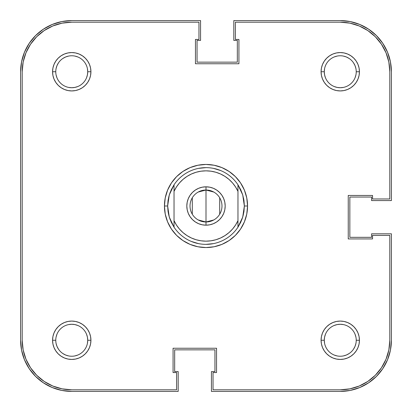 <?xml version="1.0" encoding="UTF-8"?>
<svg xmlns="http://www.w3.org/2000/svg" width="412" height="412" viewBox="0 0 412 412"><rect width="100%" height="100%" fill="white"/><g stroke="black" fill="none" stroke-linecap="round" stroke-linejoin="round"><path stroke-width="0.62" d="M334.137 86.51L337.14 87.421L340.255 87.725L343.371 87.421M355.02 77.863L355.932 74.86L355.02 77.863M356.236 71.76L359.434 71.745A19.179 19.179 0 0 1 340.255 90.923A19.179 19.179 0 0 1 321.077 71.745L324.275 71.745A15.98 15.98 0 0 0 340.255 87.725A15.98 15.98 0 0 0 356.236 71.745A15.98 15.98 0 0 1 340.255 87.725A15.98 15.98 0 0 1 324.275 71.745A15.98 15.98 0 0 1 340.255 55.764A15.98 15.98 0 0 1 356.236 71.745L356.236 71.76M355.932 68.629L355.02 65.626L355.932 68.629M349.134 58.458L346.374 56.98L343.371 56.068L346.374 56.98L349.134 58.458M337.14 56.068L334.137 56.98L337.14 56.068M324.579 68.629L324.275 71.745L321.077 71.745L321.442 75.489L322.534 79.083L324.306 82.4L326.695 85.305L329.6 87.694L332.917 89.466L336.511 90.558L340.255 90.923L343.999 90.558L347.594 89.466L350.911 87.694L353.815 85.305L356.2 82.4L357.977 79.083L359.068 75.489L359.434 71.745L359.068 68.001L357.977 64.406L356.2 61.089L353.815 58.185L350.911 55.8L347.594 54.024L343.999 52.932L340.255 52.566L336.511 52.932L332.917 54.024L329.6 55.8L326.695 58.185L324.306 61.089L322.534 64.406L321.442 68.001L321.077 71.745A19.179 19.179 0 0 1 340.255 52.566A19.179 19.179 0 0 1 359.434 71.745L356.236 71.745A15.98 15.98 0 0 0 340.255 55.764A15.98 15.98 0 0 0 324.275 71.745L324.579 74.86L325.49 77.863M55.764 71.745L55.764 71.745A15.98 15.98 0 0 0 71.745 87.725A15.98 15.98 0 0 0 87.725 71.745L90.923 71.745A19.179 19.179 0 0 1 71.745 90.923A19.179 19.179 0 0 1 52.566 71.745L55.764 71.729A15.98 15.98 0 0 1 71.745 55.764A15.98 15.98 0 0 1 87.725 71.745A15.98 15.98 0 0 1 71.745 87.725A15.98 15.98 0 0 1 55.764 71.745L52.566 71.745L52.932 75.489L54.024 79.083L55.8 82.4L58.185 85.305L61.089 87.694L64.406 89.466L68.001 90.558L71.745 90.923L75.489 90.558L79.083 89.466L82.4 87.694L85.305 85.305L87.694 82.4L89.466 79.083L90.558 75.489L90.923 71.745L90.558 68.001L89.466 64.406L87.694 61.089L85.305 58.185L82.4 55.8L79.083 54.024L75.489 52.932L71.745 52.566L68.001 52.932L64.406 54.024L61.089 55.8L58.185 58.185L55.8 61.089L54.024 64.406L52.932 68.001L52.566 71.745A19.179 19.179 0 0 1 71.745 52.566A19.179 19.179 0 0 1 90.923 71.745L87.725 71.745A15.98 15.98 0 0 0 71.745 55.764A15.98 15.98 0 0 0 55.764 71.745M56.068 74.86L56.98 77.863L56.068 74.86M68.629 87.421L71.745 87.725L74.86 87.421L77.863 86.51M86.51 77.863L87.421 74.86L87.725 71.745L87.421 68.629M77.863 56.98L74.86 56.068L77.863 56.98M68.629 56.068L65.626 56.98L68.629 56.068M58.458 62.866L56.98 65.626L56.068 68.629L56.98 65.626L58.458 62.866M55.764 340.255L55.764 340.271A15.98 15.98 0 0 0 71.745 356.236A15.98 15.98 0 0 0 87.725 340.255L90.923 340.255A19.179 19.179 0 0 1 71.745 359.434A19.179 19.179 0 0 1 52.566 340.255L55.764 340.255A15.98 15.98 0 0 1 71.745 324.275A15.98 15.98 0 0 1 87.725 340.255A15.98 15.98 0 0 1 71.745 356.236A15.98 15.98 0 0 1 55.764 340.255L52.566 340.255L52.932 343.999L54.024 347.594L55.8 350.911L58.185 353.815L61.089 356.2L64.406 357.977L68.001 359.068L71.745 359.434L75.489 359.068L79.083 357.977L82.4 356.2L85.305 353.815L87.694 350.911L89.466 347.594L90.558 343.999L90.923 340.255L90.558 336.511L89.466 332.917L87.694 329.6L85.305 326.695L82.4 324.306L79.083 322.534L75.489 321.442L71.745 321.077L68.001 321.442L64.406 322.534L61.089 324.306L58.185 326.695L55.8 329.6L54.024 332.917L52.932 336.511L52.566 340.255A19.179 19.179 0 0 1 71.745 321.077A19.179 19.179 0 0 1 90.923 340.255L87.725 340.255A15.98 15.98 0 0 0 71.745 324.275A15.98 15.98 0 0 0 55.764 340.255M56.068 343.371L56.98 346.374L56.068 343.371M62.866 353.542L65.626 355.02L68.629 355.932L65.626 355.02L62.866 353.542M74.86 355.932L77.863 355.02L74.86 355.932M87.421 343.371L87.725 340.255L87.421 337.14L86.51 334.137M77.863 325.49L74.86 324.579L71.745 324.275L68.629 324.579M56.98 334.137L56.068 337.14L56.98 334.137M334.137 355.02L337.14 355.932L334.137 355.02M343.371 355.932L346.374 355.02L343.371 355.932M353.542 349.134L355.02 346.374L355.932 343.371L355.02 346.374L353.542 349.134M356.236 340.271L359.434 340.255A19.179 19.179 0 0 1 340.255 359.434A19.179 19.179 0 0 1 321.077 340.255L324.275 340.255A15.98 15.98 0 0 0 340.255 356.236A15.98 15.98 0 0 0 356.236 340.255A15.98 15.98 0 0 1 340.255 356.236A15.98 15.98 0 0 1 324.275 340.255A15.98 15.98 0 0 1 340.255 324.275A15.98 15.98 0 0 1 356.236 340.255L356.236 340.271A15.98 15.98 0 0 0 340.255 324.275A15.98 15.98 0 0 0 324.275 340.255L321.077 340.255L321.442 343.999L322.534 347.594L324.306 350.911L326.695 353.815L329.6 356.2L332.917 357.977L336.511 359.068L340.255 359.434L343.999 359.068L347.594 357.977L350.911 356.2L353.815 353.815L356.2 350.911L357.977 347.594L359.068 343.999L359.434 340.255L359.068 336.511L357.977 332.917L356.2 329.6L353.815 326.695L350.911 324.306L347.594 322.534L343.999 321.442L340.255 321.077L336.511 321.442L332.917 322.534L329.6 324.306L326.695 326.695L324.306 329.6L322.534 332.917L321.442 336.511L321.077 340.255A19.179 19.179 0 0 1 340.255 321.077A19.179 19.179 0 0 1 359.434 340.255L356.236 340.255M355.932 337.14L355.02 334.137L355.932 337.14M343.371 324.579L340.255 324.275L337.14 324.579L334.137 325.49M325.49 334.137L324.579 337.14L324.275 340.255L324.579 343.371M20.6 340.255L20.6 71.745A51.145 51.145 0 0 1 71.745 20.6L61.769 21.584L52.175 24.493L43.332 29.221L35.581 35.581L29.221 43.332L24.493 52.175L21.584 61.769L20.6 71.745L20.6 340.255L21.584 350.231L24.493 359.825L29.221 368.668L35.581 376.419L43.332 382.779L52.175 387.507L61.769 390.416L71.745 391.4A51.145 51.145 0 0 1 20.6 340.255L21.584 350.231L24.493 359.825L29.221 368.668L35.581 376.419L43.332 382.779L52.175 387.507L61.769 390.416M71.745 391.4L178.19 391.4L178.19 371.583L174.673 371.583L174.673 349.845L214.951 349.845L174.673 349.845L174.673 371.583L178.19 371.583L178.19 391.4L71.745 391.4M214.951 371.583L214.951 349.845L214.951 371.583L211.433 371.583L214.951 371.583M340.255 391.4L211.433 391.4L211.433 371.583L211.433 391.4L340.255 391.4L350.231 390.416L359.825 387.507L368.668 382.779L376.419 376.419L382.779 368.668L387.507 359.825L390.416 350.231L391.4 340.255A51.145 51.145 0 0 1 340.255 391.4L350.231 390.416L359.825 387.507L368.668 382.779L376.419 376.419L382.779 368.668L387.507 359.825L390.416 350.231M391.4 233.81L391.4 340.255L391.4 233.81L371.583 233.81L371.583 237.327L349.845 237.327L349.845 197.049L349.845 237.327L371.583 237.327L371.583 233.81L391.4 233.81M371.583 197.049L349.845 197.049L371.583 197.049L371.583 200.567L371.583 197.049M391.4 200.567L371.583 200.567L391.4 200.567L391.4 71.745L391.4 200.567M340.255 20.6A51.145 51.145 0 0 1 391.4 71.745L390.416 61.769L387.507 52.175L382.779 43.332L376.419 35.581L368.668 29.221L359.825 24.493L350.231 21.584L340.255 20.6L233.81 20.6L340.255 20.6M233.81 20.6L233.81 40.417L237.327 40.417L237.327 62.155L197.049 62.155L237.327 62.155L237.327 40.417L233.81 40.417L233.81 20.6M197.049 40.417L197.049 62.155L197.049 40.417L200.567 40.417L197.049 40.417M200.567 20.6L200.567 40.417L200.567 20.6L71.745 20.6L200.567 20.6M391.4 71.745L390.416 61.769L387.507 52.175L382.779 43.332L376.419 35.581L368.668 29.221L359.825 24.493L350.231 21.584M71.745 20.6L61.769 21.584L52.175 24.493L43.332 29.221L35.581 35.581L29.221 43.332L24.493 52.175L21.584 61.769M168.379 213.483L167.643 206A38.357 38.357 0 0 0 167.643 206.005A38.357 38.357 0 0 1 167.643 205.995L164.445 206L167.643 206L169.275 194.928A38.357 38.357 0 0 1 169.275 194.922A38.357 38.357 0 0 0 169.275 194.928L174.034 184.797A38.357 38.357 0 0 1 237.966 184.797L242.725 194.928A38.357 38.357 0 0 1 242.725 194.928A38.357 38.357 0 0 0 242.725 194.922L244.357 206L247.555 206A41.555 41.555 0 0 1 206 247.555A41.555 41.555 0 0 1 164.445 206L165.243 214.106L167.607 221.903L171.449 229.087L176.614 235.386L182.913 240.551L190.097 244.393L197.894 246.757L206 247.555L214.106 246.757L221.903 244.393L229.087 240.551L235.386 235.386L240.551 229.087L244.393 221.903L246.757 214.106L247.555 206L246.757 197.894L244.393 190.097L240.551 182.913L235.386 176.614L229.087 171.449L221.903 167.607L214.106 165.243L206 164.445L197.894 165.243L190.097 167.607L182.913 171.449L176.614 176.614L171.449 182.913L167.607 190.097L165.243 197.894L164.445 206A41.555 41.555 0 0 1 206 164.445A41.555 41.555 0 0 1 247.555 206L244.357 206A38.357 38.357 0 0 1 244.357 206.005A38.357 38.357 0 0 0 244.357 205.995L242.725 217.073A38.357 38.357 0 0 0 242.725 217.073A38.357 38.357 0 0 1 242.725 217.078L237.966 227.203A38.357 38.357 0 0 1 174.034 227.203L169.275 217.073A38.357 38.357 0 0 0 169.275 217.078A38.357 38.357 0 0 1 169.275 217.073L167.643 206L168.05 211.598A38.357 38.357 0 0 0 168.055 211.603A38.357 38.357 0 0 1 168.05 211.593L169.275 217.073L171.284 222.315A38.357 38.357 0 0 1 171.279 222.305A38.357 38.357 0 0 0 171.289 222.32L174.034 227.203L174.034 191.353L176.439 186.955L179.447 182.949L182.995 179.405L187.007 176.408L191.41 174.008L196.107 172.257L200.999 171.196L206 170.836L211.001 171.196L215.893 172.257L220.59 174.008L224.993 176.408L229.005 179.405L232.553 182.949L235.561 186.955L237.966 191.353L237.966 220.647L235.561 225.045L232.553 229.051L229.005 232.595L224.993 235.592L220.59 237.992L215.893 239.743L211.001 240.804L206 241.164L200.999 240.804L196.107 239.743L191.41 237.992L187.007 235.592L182.995 232.595L179.447 229.051L176.439 225.045L174.034 220.647L174.034 191.353A35.164 35.164 0 0 1 237.966 191.353L237.966 184.797L237.966 191.353L237.966 184.797L240.716 189.685A38.357 38.357 0 0 1 240.721 189.695A38.357 38.357 0 0 0 240.711 189.68L242.725 194.928L243.95 200.402A38.357 38.357 0 0 0 243.945 200.397A38.357 38.357 0 0 1 243.95 200.407L244.357 206L243.95 211.598A38.357 38.357 0 0 1 243.945 211.603A38.357 38.357 0 0 0 243.95 211.593L242.725 217.073L240.716 222.315A38.357 38.357 0 0 0 240.721 222.305A38.357 38.357 0 0 1 240.711 222.32L237.966 227.203L237.966 220.647L237.971 227.197M359.218 25.971L349.922 23.149L359.218 25.971L367.782 30.55L375.291 36.709L381.45 44.218L386.029 52.782L388.851 62.078L389.803 71.745L389.803 198.965L372.541 198.965L372.541 195.453L348.248 195.453L348.248 238.924L372.541 238.924L372.541 235.407L389.803 235.407L389.803 340.255L388.851 349.922L386.029 359.218L388.851 349.922M386.029 359.218L381.45 367.782L375.291 375.291L367.782 381.45L359.218 386.029L349.922 388.851L340.255 389.803A49.548 49.548 0 0 0 389.803 340.255L389.803 235.407L372.541 235.407L372.541 238.924L348.248 238.924L348.248 195.453L372.541 195.453L372.541 198.965L389.803 198.965L389.803 71.745A49.548 49.548 0 0 0 340.255 22.197L235.407 22.197L340.255 22.197L349.922 23.149M52.782 386.029L44.218 381.45L36.709 375.291L30.55 367.782L25.971 359.218L23.149 349.922L22.197 340.255A49.548 49.548 0 0 0 71.745 389.803L176.594 389.803L176.594 372.541L173.076 372.541L173.076 348.248L216.547 348.248L216.547 372.541L213.035 372.541L213.035 389.803L340.255 389.803L213.035 389.803L213.035 372.541L216.547 372.541L216.547 348.248L173.076 348.248L173.076 372.541L176.594 372.541L176.594 389.803L71.745 389.803L62.078 388.851L52.782 386.029L62.078 388.851M237.966 184.797A38.357 38.357 0 0 0 174.034 184.797L171.284 189.685A38.357 38.357 0 0 0 171.279 189.695A38.357 38.357 0 0 1 171.289 189.68L169.275 194.928L168.05 200.402A38.357 38.357 0 0 1 168.055 200.397A38.357 38.357 0 0 0 168.05 200.407L167.643 206M243.358 214.698L241.895 219.519M213.483 243.621L206 244.357M198.517 243.621L191.322 241.437M168.642 197.302L170.105 192.481M198.517 168.379L206 167.643M213.483 168.379L220.678 170.563M243.621 198.517L244.357 206M25.971 52.782L23.149 62.078L25.971 52.782L30.55 44.218L36.709 36.709L44.218 30.55L52.782 25.971L62.078 23.149L71.745 22.197L198.965 22.197L198.965 39.459L195.453 39.459L195.453 63.752L238.924 63.752L238.924 39.459L235.407 39.459L235.407 22.197L235.407 39.459L238.924 39.459L238.924 63.752L195.453 63.752L195.453 39.459L198.965 39.459L198.965 22.197L71.745 22.197A49.548 49.548 0 0 0 22.197 71.745L23.149 62.078M58.458 349.134L56.98 346.374M349.134 353.542L346.374 355.02M353.542 62.866L355.02 65.626M62.866 58.458L65.626 56.98M22.197 340.255L22.197 71.745L22.197 340.255M198.203 192.049L206 190.02A15.98 15.98 0 0 0 190.02 206A15.98 15.98 0 0 0 206 221.98L206 225.179A19.179 19.179 0 0 1 186.821 206A19.179 19.179 0 0 1 206 186.821L206 221.98A15.98 15.98 0 0 1 190.02 206A15.98 15.98 0 0 1 206 190.02L213.797 192.049M213.797 219.951L206 221.98L198.203 219.951M192.301 214.23L192.301 197.77M213.339 223.721L209.744 224.813L206 225.179L209.744 224.813L213.339 223.721L216.655 221.95L219.56 219.56L221.95 216.655L223.721 213.339L224.813 209.744L225.179 206L224.813 202.256L223.721 198.661L221.95 195.345L219.56 192.44L216.655 190.05L213.339 188.279L209.744 187.187L206 186.821L202.256 187.187L198.661 188.279L195.345 190.05L192.44 192.44L190.05 195.345L188.279 198.661L187.187 202.256L186.821 206L187.187 209.744L188.279 213.339L190.05 216.655L192.44 219.56L195.345 221.95L198.661 223.721L202.256 224.813L206 225.179L202.256 224.813L198.661 223.721M198.661 188.279L202.256 187.187L206 186.821L209.744 187.187L213.339 188.279M221.95 195.345L223.721 198.661M224.813 202.256L225.179 206L224.813 209.744L223.721 213.339L221.95 216.655M190.05 216.655L188.279 213.339M187.187 209.744L186.821 206L187.187 202.256L188.279 198.661L190.05 195.345M168.642 214.698L170.105 219.519M206 206L206 190.02A15.98 15.98 0 0 1 221.98 206A15.98 15.98 0 0 1 206 221.98L206 206M219.699 197.77L219.699 214.23M237.966 220.647A35.164 35.164 0 0 1 174.034 220.647L174.034 227.203A38.357 38.357 0 0 0 237.966 227.203L237.966 191.353M174.034 220.647L174.029 227.197M206 190.02L206 186.821A19.179 19.179 0 0 1 225.179 206A19.179 19.179 0 0 1 206 225.179L206 221.98A15.98 15.98 0 0 0 221.98 206A15.98 15.98 0 0 0 206 190.02M174.034 184.797L174.034 191.353"/></g></svg>
